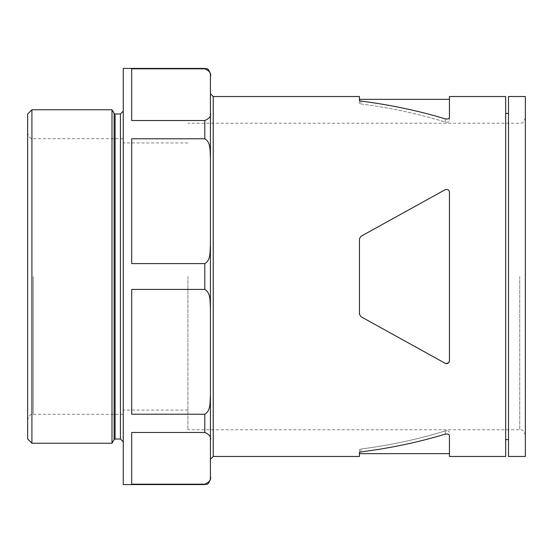 <?xml version="1.0" encoding="UTF-8"?>
<svg xmlns="http://www.w3.org/2000/svg" width="553" height="553" viewBox="0 0 553 553"><rect width="100%" height="100%" fill="white"/><g stroke="black" fill="none" stroke-linecap="round" stroke-linejoin="round"><path stroke-width="0.41" stroke-dasharray="2.77 2.07" d="M449.43 96.54L449.43 117.54C449.084 118.791 447.688 119.234 445.255 118.874C418.628 110.787 390.508 104.856 360.902 101.081L360.902 103.964L359.45 103.411L359.45 99.353L359.45 103.411L360.902 103.964C390.563 107.807 418.683 113.849 445.255 122.089C447.695 122.455 449.084 122.006 449.43 120.734L449.43 99.353L449.43 120.734C449.084 122.006 447.695 122.455 445.255 122.089C418.683 113.849 390.563 107.807 360.902 103.964L360.902 101.081M449.43 117.54L449.43 120.734L449.43 117.54M359.45 456.46L359.45 449.589L360.902 449.036L359.45 449.589L359.45 453.647L359.45 449.589L359.45 452.465L360.902 451.919C390.508 448.144 418.628 442.213 445.255 434.126L445.255 430.911C447.688 430.545 449.077 430.994 449.43 432.266C449.084 430.994 447.695 430.545 445.255 430.911C418.683 439.151 390.563 445.193 360.902 449.036C390.563 445.193 418.683 439.151 445.255 430.911L445.255 434.126M449.43 435.46L449.43 456.46M448.773 362.678L445.255 363.328L360.902 316.669L445.255 363.328L360.902 316.669L359.45 314.208L360.902 316.669L359.45 314.208L359.45 238.792L360.902 236.331L359.45 238.792L360.902 236.331L445.255 189.672C447.688 189.002 449.077 189.824 449.43 192.133C449.084 189.831 447.695 189.008 445.255 189.672L360.902 236.331L445.255 189.672C447.681 189.002 449.077 189.824 449.43 192.133L449.43 360.867C449.084 363.176 447.688 363.998 445.255 363.328C447.688 363.998 449.077 363.176 449.43 360.867M204.797 484.58L204.797 484.179L131.69 484.179L131.69 432.481L131.69 484.179L131.69 432.481L204.797 432.481L204.797 414.218L131.69 414.218L131.69 289.419L131.69 414.218L131.69 289.419L204.797 289.419L204.797 263.581C211.163 259.855 209.822 251.152 210.423 245.034L210.423 157.328C209.836 151.204 211.122 142.418 204.797 138.782L204.797 120.519C209.552 118.453 211.426 115.888 210.423 112.833L210.423 76.508C211.412 73.431 209.539 70.867 204.797 68.821L204.797 68.42M204.797 484.179C209.552 482.112 211.426 479.548 210.423 476.492L210.423 440.167C211.412 437.091 209.539 434.527 204.797 432.481M204.797 263.581L131.69 263.581L131.69 138.782L131.69 263.581L131.69 138.782L204.797 138.782M204.797 120.519L131.69 120.519L131.69 68.821L131.69 120.519L131.69 68.821L204.797 68.821M508.477 456.46L508.477 96.54M505.67 456.46L505.67 96.54M525.35 456.46L525.35 96.54M27.65 438.971L27.65 114.029M123.257 484.58L123.257 68.42M187.923 276.5L187.923 429.743L187.923 276.5M359.45 238.792L359.45 314.208L359.45 238.792M204.797 414.218C211.163 410.485 209.822 401.782 210.423 395.671L210.423 307.966C209.836 301.841 211.122 293.049 204.797 289.419M210.423 157.328L210.423 112.833L210.423 157.328M210.423 307.966L210.423 245.034L210.423 307.966M210.423 76.508L210.423 74.047M210.423 459.273L210.423 93.727M210.423 395.671L210.423 440.167L210.423 395.671M210.423 478.953L210.423 476.492M31.922 443.243L31.922 109.757M112.003 443.243L112.003 109.757M359.45 100.535L359.45 96.54M445.255 118.874L445.255 122.089L445.255 118.874M33.277 276.5L33.277 414.28L33.277 276.5M519.723 276.5L519.723 429.743L519.723 276.5M114.118 439.587L114.118 113.413M115.093 439.027L115.093 113.973M120.443 439.027L120.443 113.973M213.23 456.46L213.23 96.54M360.902 449.036L360.902 451.919L360.902 449.036M123.257 138.72L33.277 138.72C31.611 137.642 30.325 140.78 27.65 133.093M123.257 414.28L33.277 414.28C31.611 415.358 30.325 412.22 27.65 419.907M525.35 117.63C524.189 121.819 522.315 123.692 519.723 123.257L187.923 123.257M525.35 435.37C524.189 431.181 522.315 429.308 519.723 429.743L187.923 429.743M187.923 142.937L123.257 142.937M187.923 410.063L123.257 410.063"/><path stroke-width="0.83" d="M204.797 414.218L131.69 414.218L131.69 289.419L204.797 289.419C211.163 293.145 209.822 301.848 210.423 307.966L210.423 395.671C209.836 401.796 211.122 410.582 204.797 414.218L204.797 432.481C209.552 434.547 211.426 437.112 210.423 440.167L210.423 476.492C211.412 479.569 209.539 482.133 204.797 484.179L204.797 484.58C206.463 483.502 207.748 486.64 210.423 478.953L210.423 476.492M204.797 68.821C209.552 70.888 211.426 73.452 210.423 76.508L210.423 74.047C207.748 66.36 206.463 69.498 204.797 68.42L204.797 68.821L131.69 68.821L131.69 120.519L204.797 120.519L204.797 138.782C211.163 142.515 209.822 151.218 210.423 157.328L210.423 245.034C209.836 251.159 211.122 259.951 204.797 263.581L204.797 289.419M210.423 76.508L210.423 112.833C211.412 115.909 209.539 118.473 204.797 120.519M525.35 96.54L525.35 456.46L508.477 456.46L508.477 96.54L525.35 96.54M445.255 434.126C418.628 442.213 390.508 448.144 360.902 451.919L359.45 452.465L359.45 456.46L213.23 456.46L213.23 96.54L359.45 96.54L359.45 100.535L360.902 101.081C390.508 104.856 418.628 110.787 445.255 118.874C447.681 119.234 449.077 118.791 449.43 117.54L449.43 96.54L505.67 96.54L505.67 456.46L449.43 456.46L449.43 435.46C449.084 434.209 447.688 433.766 445.255 434.126C447.681 433.766 449.077 434.209 449.43 435.46M449.43 360.867L449.43 192.133C449.084 189.824 447.688 189.002 445.255 189.672L360.902 236.331L359.45 238.792L359.45 314.208L360.902 316.669L445.255 363.328C447.681 363.998 449.077 363.176 449.43 360.867L448.773 362.678M204.797 432.481L131.69 432.481L131.69 484.179L204.797 484.179M204.797 138.782L131.69 138.782L131.69 263.581L204.797 263.581M213.23 96.54L210.423 93.727L210.423 459.273L213.23 456.46M27.65 114.029L27.65 438.971L31.922 443.243L31.922 109.757L27.65 114.029M115.093 113.973L115.093 439.027L120.443 439.027L120.443 113.973L115.093 113.973L114.118 113.413L112.003 109.757L112.003 443.243L31.922 443.243M204.797 68.42L123.257 68.42L123.257 484.58L204.797 484.58M360.902 101.081L359.45 100.535M114.118 113.413L114.118 439.587L112.003 443.243M449.43 453.647L359.45 453.647M508.477 113.413L505.67 113.413M508.477 439.587L505.67 439.587M112.003 109.757L31.922 109.757M115.093 439.027L114.118 439.587M120.443 113.973L123.257 111.16M120.443 439.027L123.257 441.84M449.43 99.353L359.45 99.353"/></g></svg>
